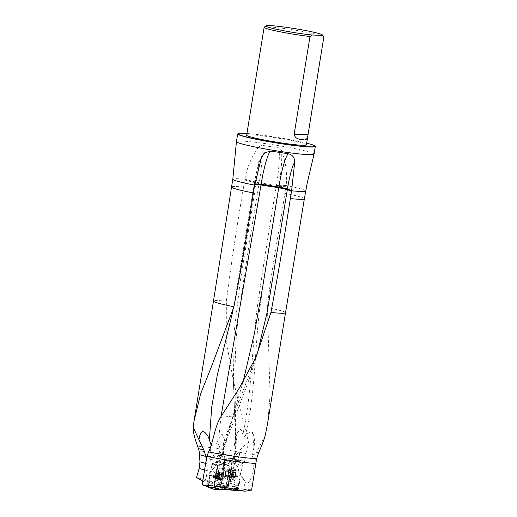<?xml version="1.0" encoding="UTF-8"?>
<svg xmlns="http://www.w3.org/2000/svg" width="517" height="517" viewBox="0 0 517 517"><rect width="100%" height="100%" fill="white"/><g stroke="black" fill="none" stroke-linecap="round" stroke-linejoin="round"><path stroke-width="0.39" stroke-dasharray="2.58 1.94" d="M244.722 180.013L256.193 182.999L256.316 182.217L244.845 179.231L243.585 187.051C237.006 225.057 231.267 263.108 226.368 301.204L226.226 340.8L233.193 379.969L248.58 442.539L246.131 453.551A36.5 2.546 9.2 0 0 197.636 446.268M314.052 154.163A39.311 2.74 9.2 0 0 294.561 148.579A39.311 2.74 9.2 0 0 236.443 141.593M281.326 150.331C285.778 161.711 287.394 173.441 286.159 185.519L278.967 185.661A35.343 4.782 -81.3 0 0 281.326 150.331L278.805 147.881L261.608 145.264L258.668 146.88C251.663 156.561 247.055 167.346 244.845 179.231A36.875 2.572 9.2 0 0 232.818 179.199M208.248 486.898L209.314 475.188L212.002 463.781L212.584 463.264L207.084 454.876M305.625 190.986A36.875 2.572 9.2 0 0 287.342 185.752A36.875 2.572 9.2 0 0 286.159 185.519L284.899 193.339C279.296 231.454 271.186 269.15 267.431 307.563L270.068 395.376L267.599 423.384M255.327 454.818L252.561 454.546C252.277 456.369 252.813 457.991 254.17 459.413L256.542 451.864L265.208 435.618M209.256 475.55L215.621 476.551L218.187 465.681L223.88 464.279L229.057 466.082L228.094 477.004L225.535 487.835L219.68 489.166M248.58 442.539C244.425 444.833 240.483 448.834 236.773 454.546L235.687 455.955L235.015 455.904L235.358 451.742L235.002 454.966L235.313 459.212L238.776 470.735L245.11 481.734L243.669 488.972L251.605 490.084M214.936 476.635L213.986 487.441L214.652 487.557L215.621 476.551M225.535 487.835L220.3 487.35L223.021 475.685L223.9 463.755L228.773 465.474L218.853 462.004L223.9 463.755M235.61 458.896L229.871 457.81A1.273 0.607 105.9 0 0 229.71 457.816L223.745 459.613A1.273 0.607 105.9 0 0 222.976 460.737A1.273 0.607 105.9 0 0 223.131 462.004A2.223 1.06 -74.1 0 1 223.46 463.982L219.867 482.051A2.223 1.06 -74.1 0 1 218.73 484.132A1.273 0.607 105.9 0 0 218.084 485.314L217.896 486.264L223.247 486.988L229.535 484.836L235.61 458.896L244.567 461.423L238.46 460.259A1.273 0.607 105.9 0 0 238.298 460.272L232.333 462.069A1.273 0.607 105.9 0 0 231.603 463.051L231.5 463.555A1.273 0.607 105.9 0 0 231.719 464.46A2.223 1.06 -74.1 0 1 232.049 466.437L228.456 484.507A2.223 1.06 -74.1 0 1 227.726 486.187L230.168 472.919L241.659 476.344M229.535 484.836L207.937 480.616L196.518 477.495M246.131 453.551L245.284 458.191A36.875 2.572 9.2 0 0 199.161 451.102M245.284 458.191L244.567 461.423M243.669 488.972L225.884 487.544L218.084 485.314M228.456 484.507L228.184 484.429A2.223 1.06 105.9 0 1 227.209 486.381L218.73 484.132A2.223 1.06 105.9 0 0 219.867 482.051L223.46 463.982A2.223 1.06 105.9 0 0 223.493 462.683L224.023 460.007L229.606 458.321L234.796 459.264L234.628 461.481A2.223 1.06 105.9 0 0 233.8 463.284L230.207 481.353A2.223 1.06 105.9 0 0 230.42 483.227L232.172 483.802C239.558 486.684 238.809 487.331 229.929 485.721L223.958 487.518A1.273 0.607 -74.1 0 1 223.796 487.531L218.394 486.503A1.273 0.607 -74.1 0 1 218.368 486.497A1.273 0.607 -74.1 0 1 218.064 485.424A1.273 0.607 -74.1 0 1 218.73 484.132L227.441 486.62L227.577 487.68M217.896 486.264L219.803 487.059L215.763 486.962L202.761 481.165M215.763 486.962L220.3 487.35M219.803 487.059L225.884 487.544M222.795 453.183L223.066 452.549C223.396 451.567 223.467 451.606 223.279 452.653C223.467 451.606 223.396 451.567 223.066 452.549L223.305 453.286L222.795 453.183L218.626 461.009L214.432 467.29L206.438 476.28L204.596 482.245M264.232 27.155A30.251 2.113 -170.8 0 1 294.335 30.038A30.251 2.113 -170.8 0 1 323.81 36.804M246.654 135.208A30.251 2.113 -170.8 0 1 276.853 137.961A30.251 2.113 -170.8 0 1 306.381 144.876M246.932 133.496A39.15 2.734 -170.8 0 1 295.756 140.74A39.15 2.734 -170.8 0 1 306.659 143.17M237.814 133.741A39.311 2.74 -170.8 0 1 295.808 140.902A39.311 2.74 -170.8 0 1 315.234 146.279M254.17 459.413C254.351 470.121 249.362 488.429 245.11 481.734L245.472 482.245C233.884 466.961 231.138 450.52 237.225 432.91L235.358 451.742L232.728 458.624L235.313 459.212M219.861 462.353C221.509 459.613 222.646 456.382 223.279 452.653L224.352 439.521L222.646 450.721L243.061 381.94M206.438 476.28L207.298 470.767L207.149 463.872L206.289 459.387M226.142 475.75A3.18 1.519 -74.1 0 1 225.961 475.724A3.18 1.519 -74.1 0 1 225.25 472.777A3.18 1.519 -74.1 0 1 227.706 469.617A3.18 1.519 -74.1 0 1 228.34 472.906A3.18 1.519 -74.1 0 1 226.142 475.75M223.021 475.685L227.958 476.933L222.956 476.047M222.304 474.037A2.779 1.351 101.4 0 0 220.513 476.616A2.779 1.351 101.4 0 0 221.308 479.498A2.779 1.351 101.4 0 0 223.221 476.823A2.779 1.351 101.4 0 0 222.407 474.05A2.779 1.351 101.4 0 0 222.304 474.037M225.393 487.783L227.913 477.113M227.971 476.752L228.921 465.946L224.055 464.221M212.002 463.781L217.534 465.526L214.994 476.28L209.314 475.188M212.584 463.264L215.24 463.083L218.853 462.004M218.788 462.036L221.67 455.031C220.895 458.508 219.938 460.841 218.801 462.03L223.467 463.691L217.838 465.08L212.306 463.335M228.773 465.474L229.057 466.082M223.467 463.691L223.88 464.279M217.534 465.526L218.187 465.681M234.912 454.837L235.119 453.428L236.159 454.062L236.379 455.115M236.334 454.449L236.773 454.546M235.132 453.312C236.65 407.874 232.495 362.462 238.266 317.781C244.528 273.047 251.475 228.301 259.12 183.561L256.193 182.999L240.153 282.036L234.195 331.5L233.38 381.184L236.159 454.062M237.225 432.91L240.883 429.194L242.893 434.325C242.783 436.594 243.572 437.117 245.271 435.883C255.32 395.24 254.532 352.865 259.424 311.105C265.299 269.486 271.768 227.932 278.844 186.443L278.967 185.661L259.25 182.779A36.998 5.008 -81.3 0 0 261.608 145.264M258.668 146.88A35.343 4.782 -81.3 0 1 256.316 182.217L259.25 182.779L259.12 183.561L276.317 186.178C269.351 227.383 262.875 268.646 256.897 309.974C251.624 351.405 251.689 393.56 242.893 434.325M252.561 454.546L253.912 447.257C255.043 442.029 254.551 436.962 252.445 432.05M253.912 447.257L252.438 432.05C249.537 432.212 247.145 433.492 245.271 435.883M239.558 453.932C239.158 450.074 236.592 453.745 237.077 456.097C237.477 458.456 238.188 458.469 239.216 456.149L239.558 453.932A7.942 2.359 -79.6 0 0 239.216 456.149M219.486 455.606A12.815 9.552 94.7 0 1 219.092 457.08L221.056 455.567L221.599 454.475L242.544 396.791C247.637 384.112 252.593 369.584 257.408 353.208L233.4 415.965C228.204 429.129 223.602 442.345 219.589 455.606L208.357 456.647M220.449 417.432L233.51 415.952L223.279 449.997M233.665 307.466L254.28 183.781C256.658 169.789 259.062 161.02 261.486 157.472M215.24 463.083L217.334 460.169L217.515 462.605M219.092 457.08L217.334 460.169M221.005 416.56L218.71 438.125L216.733 443.605C221.231 444.924 219.848 451.625 218.562 455.186C216.629 459.477 211.35 454.773 210.509 450.527L211.156 445.176M218.71 438.125L222.077 434.131L224.352 439.521M222.549 451.089L222.646 450.721M211.304 445.719L216.733 443.605M217.321 460.143L210.27 459.561M221.056 455.567L219.589 455.606M219.505 477.857L217.515 477.43L216.39 478.38A2.663 1.299 101.4 0 0 217.735 477.107A2.663 1.299 101.4 0 0 217.903 476.687A2.663 1.299 101.4 0 0 218.18 475.317A2.663 1.299 101.4 0 0 218.161 474.483A2.663 1.299 101.4 0 0 217.237 473.133A2.663 1.299 101.4 0 0 215.893 474.406A2.663 1.299 101.4 0 0 215.473 477.023A2.663 1.299 101.4 0 0 216.39 478.38L215.893 477.398L217.78 477.87L217.948 476.151A2.049 0.995 101.4 0 0 218.168 477.921A2.049 0.995 101.4 0 0 219.176 477.954L218.484 478.807L217.877 477.798M219.15 475.86A4.524 2.204 -78.6 0 1 216.028 480.215A4.524 2.204 -78.6 0 1 214.762 475.343A4.524 2.204 -78.6 0 1 217.819 471.342A4.524 2.204 -78.6 0 1 219.15 475.86M220.126 476.06A4.524 2.204 -78.6 0 1 217.747 480.319A4.524 2.204 -78.6 0 1 217.004 480.416A4.524 2.204 -78.6 0 1 215.744 475.537A4.524 2.204 -78.6 0 1 218.801 471.536A4.524 2.204 -78.6 0 1 219.447 471.918A4.524 2.204 -78.6 0 1 220.126 476.06M219.796 476.907L220.009 475.853A2.049 0.995 101.4 0 1 219.964 476.228L219.977 476.823L217.987 476.435L217.515 477.469L218.051 474.16L220.132 474.509L219.964 476.228A2.049 0.995 -78.6 0 1 219.796 476.907A2.049 0.995 -78.6 0 1 219.176 477.954L219.447 477.824M218.18 475.317L220.164 475.64M218.161 474.483L220.055 474.567L218.051 474.179L217.237 473.133L215.893 474.406L215.473 477.023L217.987 477.773M217.024 473.514L219.021 473.915L219.428 473.572L219.628 473.94L217.237 473.133M215.925 475.136L217.928 475.543L218.413 474.522L216.397 474.102L215.893 474.406M218.465 474.554L216.423 474.121L218.736 474.425A2.049 0.995 101.4 0 0 217.948 476.151L217.928 475.543M215.473 477.023L217.864 477.811M216.39 478.38L216.287 478.038L218.29 478.438M220.009 475.853A2.049 0.995 101.4 0 0 219.744 474.457A2.049 0.995 101.4 0 0 218.736 474.425L219.021 473.915M216.894 478.057L218.891 478.464M215.731 476.351L217.728 476.758M219.628 473.94L219.925 474.606M218.18 475.22L220.184 475.621M217.993 476.422L219.977 476.823L219.518 477.876M231.5 476.002L233.503 476.5L234.246 477.514A2.663 1.273 -74.1 0 1 233.354 476.306A2.663 1.273 -74.1 0 1 233.367 475.472A2.663 1.273 -74.1 0 1 233.858 473.74A2.663 1.273 -74.1 0 1 233.871 473.721A2.663 1.273 -74.1 0 1 235.274 472.351A2.663 1.273 -74.1 0 1 236.172 473.566A2.663 1.273 -74.1 0 1 235.655 476.151A2.663 1.273 -74.1 0 1 234.246 477.514L235.112 476.448L233.199 475.957L233.671 474.263A2.049 0.976 -74.1 0 1 232.818 476.015A2.049 0.976 -74.1 0 1 231.797 476.086L232.036 476.9L233.115 475.866L235.138 476.467L233.115 475.866M232.398 475.058A4.524 2.158 105.9 0 0 233.413 479.259A4.524 2.158 105.9 0 0 236.734 475.498A4.524 2.158 105.9 0 0 235.901 470.554A4.524 2.158 105.9 0 0 232.398 475.058M231.429 474.78A4.524 2.158 105.9 0 0 231.855 478.574A4.524 2.158 105.9 0 0 232.443 478.981A4.524 2.158 105.9 0 0 235.765 475.22A4.524 2.158 105.9 0 0 234.931 470.276A4.524 2.158 105.9 0 0 234.22 470.308A4.524 2.158 105.9 0 0 231.429 474.78M225.923 472.9A2.779 1.325 105.9 0 0 226.543 475.478A2.779 1.325 105.9 0 0 228.249 474.05A2.779 1.325 105.9 0 0 228.766 472.241A2.779 1.325 105.9 0 0 228.068 470.134A2.779 1.325 105.9 0 0 225.923 472.9M225.528 472.855A3.18 1.519 105.9 0 0 226.239 475.802A3.18 1.519 105.9 0 0 228.191 474.173A3.18 1.519 105.9 0 0 228.779 472.111A3.18 1.519 105.9 0 0 227.984 469.694A3.18 1.519 105.9 0 0 225.528 472.855M233.354 476.306L233.367 475.472M231.635 473.824L233.594 474.386L231.622 473.811L231.403 474.987L233.361 475.55L234.111 473.32L235.274 472.351L236.172 473.566L235.655 476.151L235.138 476.467L235.655 476.151M233.858 473.74L234.111 473.32L232.094 472.706L231.622 473.811L233.594 474.373M231.9 476.577L234.246 477.514M232.779 472.157L234.757 472.687L232.786 472.124L232.482 472.641A2.049 0.976 -74.1 0 1 233.503 472.577A2.049 0.976 -74.1 0 1 233.671 474.263L233.91 472.583L233.264 471.756L232.786 472.124M235.274 472.351L233.4 472.079M233.813 472.641L236.172 473.566M233.393 472.111L235.752 473.217L233.794 472.661M231.571 474.742L231.952 473.41A2.049 0.976 -74.1 0 0 231.629 474.399A2.049 0.976 105.9 0 0 231.571 474.742A2.049 0.976 105.9 0 0 231.797 476.086L231.642 475.97M231.952 473.41A2.049 0.976 -74.1 0 1 232.482 472.641L234.104 473.333L232.185 472.796M234.485 477.101L232.514 476.538M235.649 475.414L233.678 474.852L235.655 475.414M235.888 474.218L233.917 473.656L235.855 474.231M233.361 475.569L231.383 475.007L231.487 476.015M214.419 487.479L215.369 476.719L209.547 475.608L212.287 463.872L212.59 463.419L218.73 461.959L224.152 463.846L224.3 464.311L223.234 476.105L220.552 487.479L220.248 487.932L214.271 489.399M214.116 489.392L220.429 487.777L223.292 475.743L223.945 468.35L222.885 463.406L215.602 462.683L212.067 464.796L210.335 472.15L208.545 486.924L209.547 475.608M209.605 475.246L215.427 476.357L217.954 465.662L212.287 463.872M212.59 463.419L218.258 465.21L223.867 463.833L218.549 461.952M218.73 461.959L229.141 465.61L224.152 463.846L229.141 465.61L229.296 466.076L228.346 476.829L223.292 475.743M223.234 476.105L228.288 477.191L225.761 487.886L220.552 487.479M220.248 487.932L225.457 488.339L221.522 489.308M219.79 476.7A4.207 2.049 -78.6 0 1 221.431 473.126A4.207 2.049 -78.6 0 1 223.919 474.36A4.207 2.049 -78.6 0 1 222.814 479.802A4.207 2.049 -78.6 0 1 220.048 479.976A4.207 2.049 -78.6 0 1 219.79 476.7M218.258 465.21L217.954 465.662M215.427 476.357L215.369 476.719M225.457 488.339L225.761 487.886M228.288 477.191L228.346 476.829M213.573 475.569A5.797 2.824 101.4 0 0 217.004 480.707A5.797 2.824 101.4 0 0 218.911 471.271A5.797 2.824 101.4 0 0 216.009 470.489A5.797 2.824 101.4 0 0 213.573 475.569M219.615 476.629A3.735 1.816 101.4 0 0 219.841 479.53A3.735 1.816 101.4 0 0 220.714 480.351A3.735 1.816 101.4 0 0 223.234 477.055A3.735 1.816 101.4 0 0 222.187 473.036A3.735 1.816 101.4 0 0 221.076 473.456A3.735 1.816 101.4 0 0 219.615 476.629M216.352 475.97A3.735 1.816 -78.6 0 1 218.924 472.376A3.735 1.816 -78.6 0 1 219.79 473.197A3.735 1.816 -78.6 0 1 218.562 479.272A3.735 1.816 -78.6 0 1 217.444 479.692A3.735 1.816 -78.6 0 1 216.352 475.97M238.046 474.852A5.797 2.766 -74.1 0 1 235.293 480.119A5.797 2.766 -74.1 0 1 232.372 479.311A5.797 2.766 -74.1 0 1 235.048 469.953A5.797 2.766 -74.1 0 1 238.046 474.852M228.184 484.429L231.778 466.36A2.223 1.06 105.9 0 0 231.454 464.382L232.062 461.991L238.027 460.195L243.597 461.209L243.1 463.71L243.597 461.209L237.613 460.324L231.248 463.342L230.149 474.541L226.711 488.882L232.695 489.767L239.061 486.749L240.153 475.55L243.1 463.71A2.223 1.06 105.9 0 0 242.124 465.662L238.524 483.731A2.223 1.06 105.9 0 0 238.854 485.709A1.273 0.607 -74.1 0 1 239.009 486.975A1.273 0.607 -74.1 0 1 238.247 488.1L232.282 489.896A1.273 0.607 -74.1 0 1 232.12 489.909L226.711 488.882L227.209 486.381M234.628 461.481L242.098 463.303C240.463 462.915 239.785 462.166 240.075 461.061L243.597 461.209M243.526 461.196L234.796 459.264L243.526 461.196M243.1 463.71L242.098 463.303M229.729 472.473A5.797 2.766 105.9 0 0 229.619 468.402A5.797 2.766 105.9 0 0 225.871 468.441A5.797 2.766 105.9 0 0 223.783 475.75A5.797 2.766 105.9 0 0 226.944 477.76A5.797 2.766 105.9 0 0 229.729 472.473M238.247 488.1L229.929 485.721L230.42 483.227M223.719 462.327L230.937 463.154L224.113 460.33L223.493 462.683M223.706 462.34L231.454 464.382M224.023 460.007L224.113 460.33M225.412 486.038C217.747 484.998 218.064 485.915 226.362 488.778L218.394 486.503M230.44 473.042A3.735 1.784 -74.1 0 1 228.65 476.448A3.735 1.784 -74.1 0 1 227.551 476.758A3.735 1.784 -74.1 0 1 226.866 472.68A3.735 1.784 -74.1 0 1 229.606 469.578A3.735 1.784 -74.1 0 1 230.369 470.418A3.735 1.784 -74.1 0 1 230.44 473.042M235.274 474.419A3.735 1.784 105.9 0 0 234.434 470.961A3.735 1.784 105.9 0 0 233.341 471.271A3.735 1.784 105.9 0 0 231.616 477.294A3.735 1.784 105.9 0 0 232.385 478.135A3.735 1.784 105.9 0 0 235.274 474.419M226.368 301.204A36.5 2.546 9.2 0 0 213.463 301.075L213.463 301.075M243.585 187.051A36.875 2.572 9.2 0 0 231.551 187.018M285.52 312.746L285.52 312.746A36.5 2.546 9.2 0 0 267.431 307.563M304.358 198.812A36.875 2.572 9.2 0 0 284.899 193.339M256.542 451.864L258.481 453.073M225.27 487.893L251.301 489.967M245.84 491.118L220.488 489.088M250.519 489.773L222.782 487.557M235.196 452.698L232.87 458.805A14.295 6.824 105.9 0 0 231.603 463.051M231.5 463.555A14.295 6.824 105.9 0 0 230.996 467.749A17.468 8.343 -74.1 0 1 230.382 472.842L227.726 486.187M228.062 487.718L230.931 473.281A15.885 7.581 105.9 0 0 231.487 468.648A15.885 7.581 -74.1 0 1 233.568 458.715L235.002 454.966M230.382 472.842L230.75 468.072A1.59 0.64 2.1 0 0 231.487 468.648L238.776 470.735M230.996 467.749A1.59 0.64 2.1 0 0 230.75 468.072L232.87 458.805M224.624 486.794L211.401 481.288M207.937 480.616L223.247 486.988M219.04 486.387L199.129 478.096M198.993 478.063L218.962 486.381M254.396 458.514L256.458 459.794M219.583 487.266L222.762 473.604A15.885 7.729 101.4 0 0 223.48 469.119L214.432 467.29M223.402 451.819L224.087 453.874A1.59 1.053 161.7 0 0 223.305 453.286A15.885 7.729 101.4 0 1 224.087 462.114L224.863 462.457L224.255 469.462L223.48 469.119L224.087 462.114L218.626 461.009M224.643 462.592L224.087 453.874A1.59 1.053 161.7 0 1 223.939 454.643A14.295 6.954 -78.6 0 1 224.643 462.592L224.029 469.598A14.295 6.954 -78.6 0 1 223.383 473.637L211.162 471.258M223.279 452.653L223.939 454.643M223.383 473.637L223.124 474.768M220.391 487.395L223.57 473.721L224.029 469.598M207.149 463.872L205.637 463.439M207.298 470.767L204.57 469.992M231.719 464.46L223.131 462.004M232.333 462.069L223.745 459.613M238.298 460.272L229.71 457.816M238.46 460.259L229.871 457.81M286.037 186.301L278.844 186.443L276.317 186.178L276.44 185.396A36.998 5.008 -81.3 0 0 278.805 147.881M254.532 185.836L254.164 184.485L238.001 284.266L233.697 307.35M254.642 185.131L254.28 183.761L254.164 184.466L254.771 184.356M254.894 183.645L254.28 183.761C255.456 176.51 256.82 170.216 258.351 164.878C259.65 159.268 263.134 153.232 264.788 152.709M210.509 450.527A12.931 1.648 98.7 0 1 211.466 445.628M218.219 475.808A2.856 1.389 -78.6 0 1 215.718 478.167A2.856 1.389 -78.6 0 1 216.507 473.294A2.856 1.389 -78.6 0 1 218.219 475.808M221.438 476.428A3.205 1.557 -78.6 0 1 219.751 479.446A3.205 1.557 -78.6 0 1 218.336 476.06A3.205 1.557 -78.6 0 1 220.959 473.494A3.205 1.557 -78.6 0 1 221.438 476.428M222.588 476.7A2.779 1.351 101.4 0 0 221.774 473.921A2.779 1.351 101.4 0 0 219.899 476.377A2.779 1.351 101.4 0 0 220.675 479.369A2.779 1.351 101.4 0 0 222.588 476.7M216.306 478.005L218.297 478.406M216.914 478.031L218.898 478.432M215.951 475.155L217.941 475.556M215.763 476.338L217.747 476.739M217.03 473.546L219.014 473.947M217.638 473.566L219.622 473.973M233.335 475.033A2.856 1.364 105.9 0 0 234.996 477.288A2.856 1.364 105.9 0 0 235.952 472.486A2.856 1.364 105.9 0 0 233.335 475.033M230.155 474.179A3.205 1.532 105.9 0 0 230.459 476.868A3.205 1.532 105.9 0 0 233.225 474.496A3.205 1.532 105.9 0 0 232.127 471.019A3.205 1.532 105.9 0 0 230.155 474.179M229.025 473.785A2.779 1.325 -74.1 0 1 231.177 471.019A2.779 1.325 -74.1 0 1 231.687 474.057A2.779 1.325 -74.1 0 1 229.651 476.364A2.779 1.325 -74.1 0 1 229.025 473.785M234.479 477.068L232.521 476.506M233.865 477.107L231.907 476.545M235.623 475.394L233.665 474.839M224.3 464.311L229.296 466.076M219.854 489.722L214.284 489.399M233.8 463.284L242.124 465.662M224.061 459.994L232.062 461.991M229.606 458.321L238.027 460.195M232.172 483.802L238.854 485.709M230.207 481.353L238.524 483.731M223.958 487.518L232.282 489.896M223.796 487.531L232.12 489.909M229.768 458.314L238.188 460.188M235.054 453.512L234.931 421.665L233.387 381.255M233.18 379.963L233.374 381.191M256.154 356.775L255.857 357.454M233.245 309.263L233.671 307.466M221.67 455.044L223.299 449.952M218.801 471.536L217.819 471.342M217.004 480.416L216.028 480.215M222.407 474.05L220.959 473.494L219.447 471.918M221.308 479.498L219.751 479.446L217.747 480.319M218.484 478.807L216.345 478.374M215.705 477.449L217.78 477.87M216.293 474.024L218.355 474.444M217.289 473.139L219.428 473.572M218.058 474.089L220.132 474.509M217.502 477.521L219.563 477.934M232.443 478.981L233.413 479.259M234.931 470.276L235.901 470.554M226.543 475.478L229.651 476.364L231.855 478.574M228.068 470.134L231.177 471.019L234.22 470.308M232.036 476.9L234.143 477.508M235.229 476.538L233.199 475.957M235.513 473.223L233.652 472.693M235.959 473.171L233.91 472.583M235.371 472.357L233.264 471.756M234.123 473.281L232.094 472.706M233.445 476.668L231.39 476.079M217.444 479.692L220.714 480.351M218.924 472.376L222.187 473.036M219.79 473.197L218.911 471.271M218.562 479.272L217.004 480.707M219.841 479.53L220.048 479.976M221.076 473.456L221.431 473.126M218.368 486.497L226.362 488.778M234.434 470.961L229.606 469.578M232.385 478.135L227.551 476.758M230.369 470.418L229.619 468.402M228.65 476.448L226.944 477.76M231.616 477.294L232.372 479.311M233.341 471.271L235.048 469.953"/><path stroke-width="0.78" d="M288.622 153.801C292.771 154.958 294.787 157.866 294.684 162.525L291.588 190.754L287.471 188.828L278.863 187.012C281.681 169.35 286.088 154.331 288.622 153.801L270.902 151.1L264.801 152.722L261.486 157.472L254.642 185.131L253.375 192.951C247.688 231.06 241.2 268.982 233.917 306.73L211.35 366.921L200.667 393.734L194.043 420.967L193.145 427.21L198.909 439.624C199.795 437.033 199.749 431.172 203.827 431.656C206.567 433.666 208.416 436.393 209.379 439.844L211.705 407.189L217.302 375.071L233.161 309.857M202.761 481.165L196.518 477.495L199.155 468.454L199.956 461.83L199.161 451.102L197.636 446.268C194.534 438.112 193.035 431.76 193.145 427.21M306.659 143.17A39.15 2.734 -170.8 0 1 315.099 146.098L315.234 146.279A39.311 2.74 -170.8 0 1 315.299 146.485A39.311 2.74 -170.8 0 1 276.052 142.905A39.311 2.74 -170.8 0 1 237.691 133.916L236.443 141.593A39.311 2.74 9.2 0 0 236.443 141.6A39.311 2.74 9.2 0 0 274.811 150.583A39.311 2.74 9.2 0 0 314.052 154.169A39.311 2.74 9.2 0 0 314.052 154.163L307.24 182.895L304.358 198.812A36.875 2.572 9.2 0 1 290.321 198.573C284.524 236.618 278.068 274.579 270.947 312.442L255.85 357.454L239.171 388.312L220.449 417.432C214.303 427.94 213.754 440.878 208.629 451.903A36.5 2.546 9.2 0 0 256.613 458.721L251.605 490.084L245.84 491.118L243.701 491.014C230.782 488.184 216.933 486.135 202.16 484.868L208.248 486.898L213.986 487.441M202.16 484.868L206.774 456.401L208.629 451.903M206.289 459.387L205.947 456.492L203.879 450.107L198.909 439.624M270.947 312.442A36.5 2.546 9.2 0 0 285.52 312.746L267.599 423.384L265.208 435.618C263.786 440.471 261.544 446.294 258.481 453.073L256.613 458.721M305.625 190.986A36.875 2.572 9.2 0 1 291.588 190.754L290.321 198.573M244.573 491.15L219.693 489.166L214.652 487.557M206.774 456.401A36.875 2.572 9.2 0 0 255.986 463.471M312.139 35.014A28.661 1.997 -170.8 0 1 281.086 30.232A28.661 1.997 -170.8 0 1 266.048 25.85A28.661 1.997 -170.8 0 1 294.567 28.584A28.661 1.997 -170.8 0 1 322.498 34.994A28.661 1.997 -170.8 0 1 322.207 35.376L312.139 35.014L309.993 36.507A30.251 2.113 -170.8 0 1 279.135 31.582A30.251 2.113 -170.8 0 1 264.135 27.285A30.251 2.113 -170.8 0 1 264.232 27.155L266.048 25.85M322.498 34.994L323.81 36.804A30.251 2.113 -170.8 0 1 323.862 36.959A30.251 2.113 -170.8 0 1 323.842 37.011L308.009 134.763C307.447 139.047 305.89 140.676 303.343 139.635C301.288 139.196 295.22 139.913 294.16 134.258L309.993 36.507M322.207 35.376L323.842 37.011M323.862 36.959L306.381 144.876A30.251 2.113 -170.8 0 1 261.654 139.5A30.251 2.113 -170.8 0 1 246.654 135.208L264.135 27.285M315.099 146.098A39.15 2.734 -170.8 0 1 276.078 142.737A39.15 2.734 -170.8 0 1 237.994 133.612A39.15 2.734 -170.8 0 1 246.932 133.496M291.478 191.458L287.362 189.532L267.005 312.837L257.421 353.163M211.304 445.719L209.379 439.844M243.061 381.94L254.319 333.827L262.959 285.203L278.863 187.012L261.143 184.317C263.664 167.734 268.659 150.744 270.902 151.1M294.684 162.525C292.771 164.244 289.339 176.756 287.471 188.828L287.362 189.532L278.747 187.716L261.027 185.021L221.005 416.56M214.271 489.399L208.687 487.505L208.545 486.924L214.116 489.392L219.673 489.715L214.574 487.945L208.687 487.505M221.522 489.308L219.751 489.728L214.187 489.405M208.532 487.04L214.419 487.479L214.574 487.945M194.043 420.967L213.463 301.075A36.5 2.546 9.2 0 0 233.917 306.73M213.463 301.075L231.551 187.018A36.875 2.572 9.2 0 0 253.375 192.951M236.443 141.6L232.818 179.199A36.875 2.572 9.2 0 0 254.642 185.131M203.879 450.107L198.457 448.562M285.52 312.746L304.358 198.812M219.15 489.056L243.701 491.014M294.16 134.258L308.009 134.763M205.637 463.439L199.956 461.83M205.947 456.492L199.646 454.702M204.57 469.992L199.155 468.454M254.164 184.485L261.027 185.021L261.143 184.317L254.28 183.781M232.818 179.199L231.551 187.018M315.299 146.485L314.052 154.163M257.408 353.214L256.154 356.775"/></g></svg>
